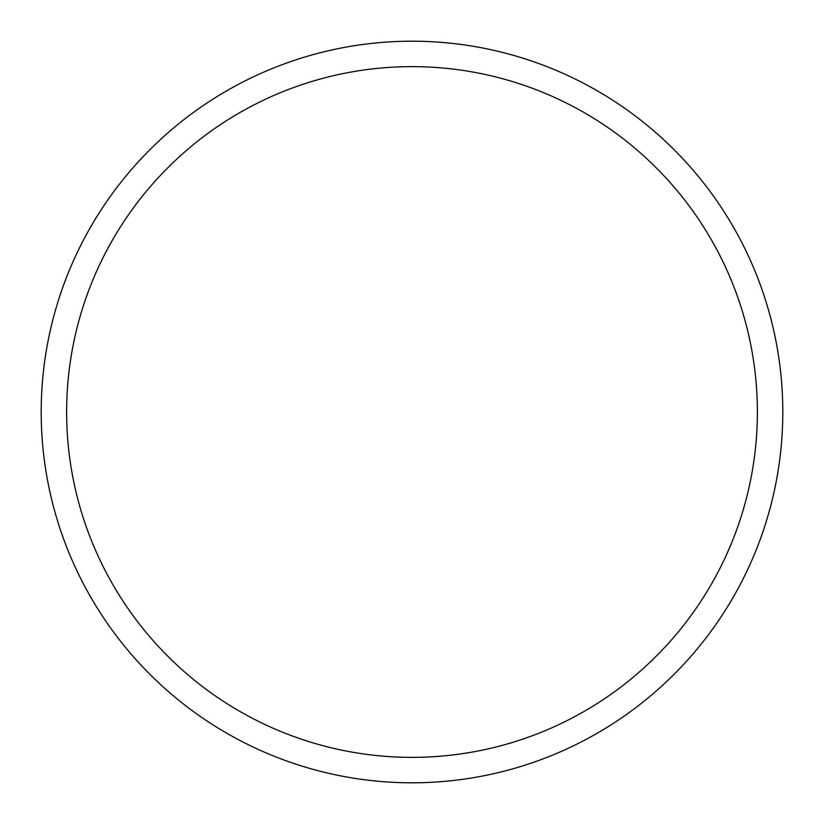 <?xml version="1.0" encoding="UTF-8"?>
<svg xmlns="http://www.w3.org/2000/svg" width="824" height="824" viewBox="0 0 824 824"><rect width="100%" height="100%" fill="white"/><g stroke="black" fill="none" stroke-linecap="round" stroke-linejoin="round"><path stroke-width="1.24" d="M412 41.2A370.8 370.8 0 0 0 41.2 412A370.8 370.8 0 0 0 412 782.8A370.8 370.8 0 0 0 782.8 412A370.8 370.8 0 0 0 412 41.2M412 757.369A345.369 345.369 0 0 0 757.369 412A345.369 345.369 0 0 0 412 66.631A345.369 345.369 0 0 0 66.631 412A345.369 345.369 0 0 0 412 757.369"/></g></svg>
